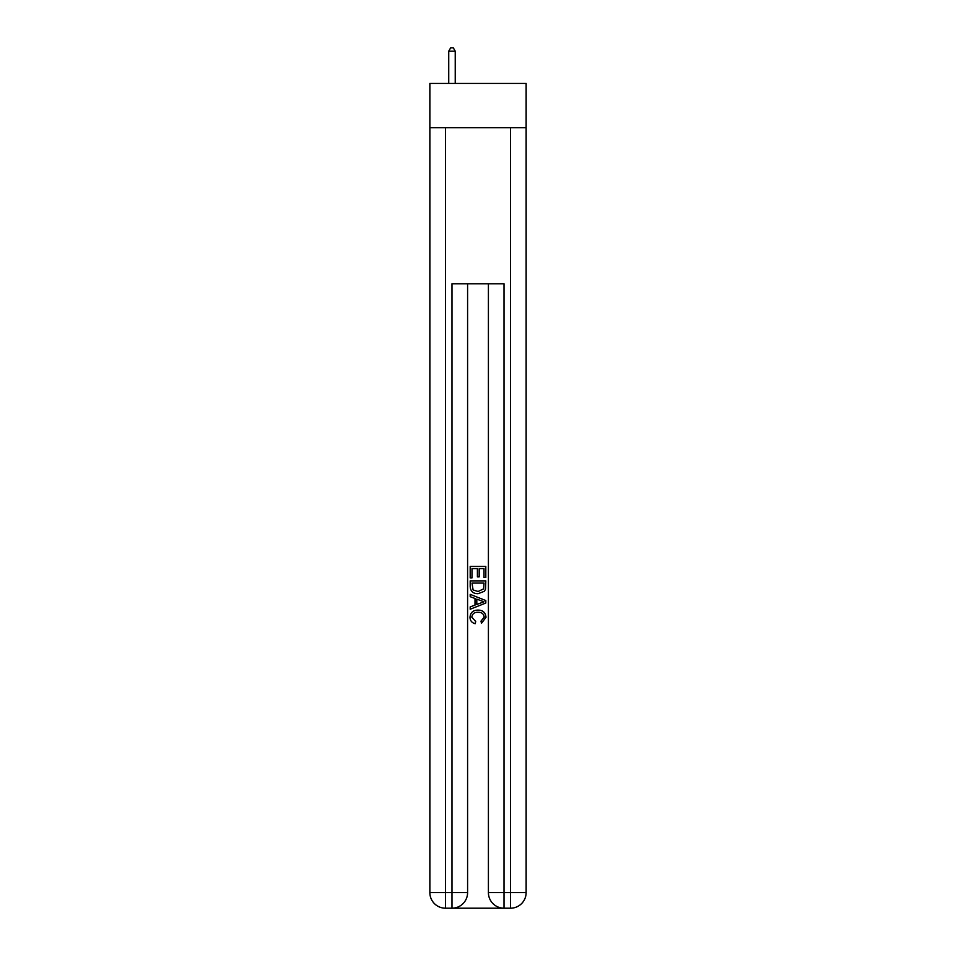 <?xml version="1.0" encoding="UTF-8"?>
<svg xmlns="http://www.w3.org/2000/svg" width="956" height="956" viewBox="0 0 956 956"><rect width="100%" height="100%" fill="white"/><g stroke="black" fill="none" stroke-linecap="round" stroke-linejoin="round"><path stroke-width="1.43" d="M526.135 127.674L526.135 83.447L429.865 83.447L429.865 127.674L526.135 127.674L526.135 892.593L510.516 892.593L510.516 127.674M453.156 908.2L502.844 908.2M504.015 908.2L504.015 892.593L488.408 892.593A15.607 15.607 0 0 0 504.015 908.2L510.516 908.2L510.516 892.593L504.015 892.593L504.015 283.777L451.985 283.777L451.985 892.593L429.865 892.593L429.865 127.674M467.592 283.777L467.592 892.593A15.607 15.607 0 0 1 451.985 908.2L445.484 908.2A15.607 15.607 0 0 1 429.865 892.593M488.408 892.593L488.408 283.777M510.516 908.2A15.607 15.607 0 0 0 526.135 892.593M470.197 577.878L470.197 566.466L485.803 566.466L485.803 577.472L483.999 577.472L483.999 568.677L479.195 568.677L479.195 576.874L477.403 576.874L477.403 568.677L472.001 568.677L472.001 577.878L470.197 577.878M470.197 586.47L470.197 580.878L485.803 580.878L485.576 588.98L484.465 591.25L478.084 593.688C473.089 593.712 470.46 591.298 470.197 586.47M472.001 583.076L473.101 589.983L478.12 591.489L483.676 588.824L483.999 583.076L472.001 583.076M470.197 596.687L470.197 594.357L485.803 600.547L485.803 603.033L470.197 609.235L470.197 606.893L475.001 605.124L475.001 598.468L470.197 596.687M481.119 600.726L476.805 599.125L476.805 604.455L483.999 601.79L481.119 600.726M471.798 617.134L475.706 621.508L475.192 623.706C471.882 622.846 470.149 620.719 469.994 617.337C470.412 612.545 473.124 610.131 478.12 610.095C482.911 610.203 485.54 612.605 486.007 617.289L481.466 623.312L480.999 621.101L484.202 617.182C483.748 613.812 481.716 612.187 478.12 612.306C474.475 612.115 472.36 613.716 471.798 617.134M455.235 83.447L455.235 51.182L448.734 51.182L448.734 83.447M448.734 51.182L450.682 47.8L453.287 47.8L455.235 51.182M445.484 127.674L445.484 908.2M467.592 892.593L451.985 892.593L451.985 908.2"/></g></svg>
